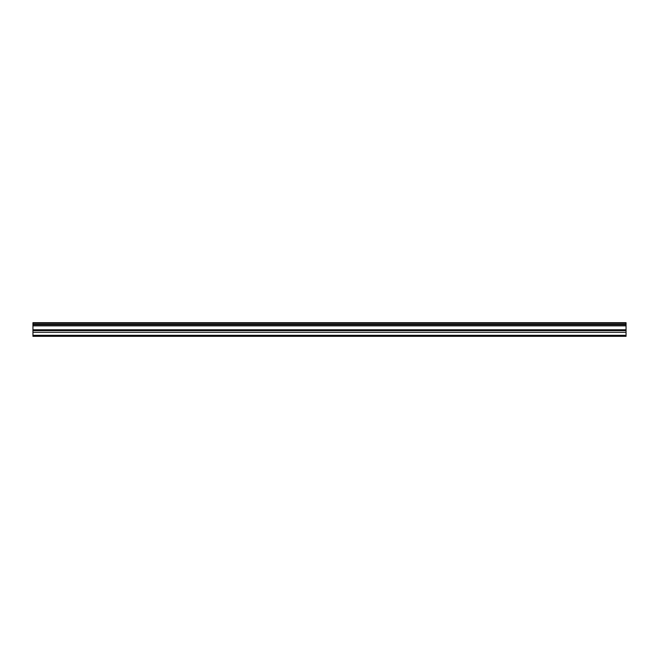 <?xml version="1.0" encoding="UTF-8"?>
<svg xmlns="http://www.w3.org/2000/svg" width="659" height="659" viewBox="0 0 659 659"><rect width="100%" height="100%" fill="white"/><g stroke="black" fill="none" stroke-linecap="round" stroke-linejoin="round"><path stroke-width="0.99" d="M626.05 329.788L32.95 329.788L32.95 336.321L626.05 336.321L626.05 324.31L32.95 324.31L32.95 329.788M32.95 324.31L32.95 322.679L626.05 322.679L626.05 324.31M32.95 335.316L626.05 335.316M32.95 323.149L626.05 323.149M32.95 332.309L626.05 332.309M32.95 325.867L626.05 325.867M32.95 324.73L626.05 324.73M32.95 330.604L626.05 330.604"/></g></svg>
